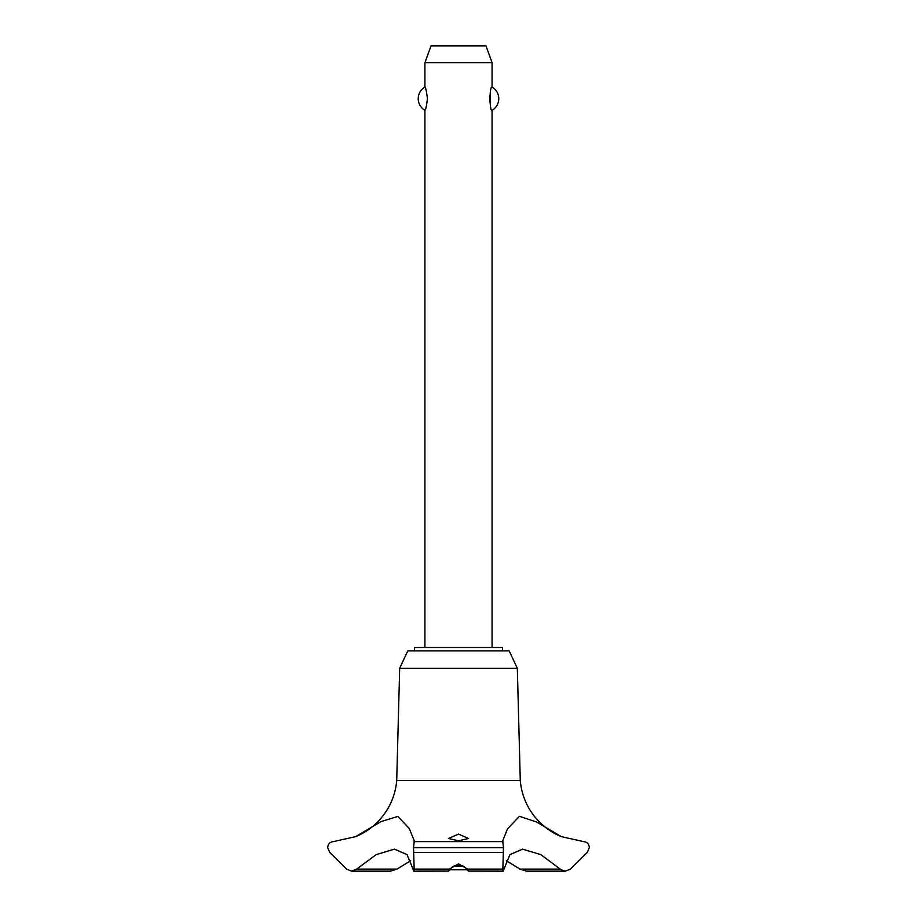 <?xml version="1.0" encoding="UTF-8"?>
<svg xmlns="http://www.w3.org/2000/svg" width="917" height="917" viewBox="0 0 917 917"><rect width="100%" height="100%" fill="white"/><g stroke="black" fill="none" stroke-linecap="round" stroke-linejoin="round"><path stroke-width="1.38" d="M502.482 650.887L502.482 647.528L414.518 647.528L414.518 650.887M351.589 871.15L390.493 871.15L397.027 869.098L356.679 869.098L351.589 871.15L346.58 869.098L329.742 852.42L327.644 847.583C328.068 843.915 330.005 841.921 333.433 841.6L355.681 836.625L381.048 821.575L397.886 816.439L409.314 828.544L414.312 840.878L413.544 847.709L503.456 847.709L502.688 840.878L507.525 828.819L519.446 816.325L536.479 821.93L561.319 836.625A66.654 66.654 0 0 1 520.283 780.493L517.326 668.31L509.199 650.887L407.801 650.887L399.674 668.31L396.717 780.493A66.654 66.654 0 0 1 356.736 836.189M397.027 869.098L410.678 860.685M561.319 836.625L583.567 841.6C586.995 841.921 588.932 843.915 589.356 847.583L587.258 852.42L570.42 869.098L565.411 871.15L561.319 869.889L540.801 854.61L522.587 849.153L509.944 854.61L503.983 869.098C503.433 871.826 503.055 871.826 502.848 869.098L503.456 847.709M413.544 847.583L503.456 847.583M458.5 863.86L467.636 869.098C469.103 871.792 468.77 871.792 466.638 869.098C464.965 866.645 462.248 865.293 458.5 865.018C454.752 865.293 452.035 866.645 450.362 869.098C448.23 871.792 447.897 871.792 449.364 869.098L458.5 863.86M458.5 840.786L448.424 838.493L458.5 834.092L468.576 838.493L458.5 840.786M413.727 871.15L448.424 871.081M450.362 869.098C448.23 871.792 447.897 871.792 449.364 869.098L414.152 869.098C413.945 871.826 413.567 871.826 413.017 869.098L407.056 854.61L394.413 849.153L376.199 854.61L356.679 869.098M492.074 647.528L492.074 110.315C489.391 111.645 489.391 85.728 492.074 87.058L492.074 62.643L424.926 62.643L424.926 87.058C425.694 87.505 426.543 91.379 427.437 98.681C426.543 105.994 425.694 109.868 424.926 110.315L424.926 647.528M489.758 95.368L489.758 102.005M424.926 62.643L431.036 45.85L485.964 45.85L492.074 62.643M492.074 87.058A13.434 13.434 0 0 1 492.074 110.315M424.926 110.315A13.434 13.434 0 0 1 424.926 87.058M453.273 866.45L463.727 866.45M467.177 869.809L449.823 869.809M468.576 871.081L503.273 871.15M503.983 869.098C503.433 871.826 503.055 871.826 502.848 869.098L467.636 869.098C469.103 871.792 468.77 871.792 466.638 869.098M413.544 847.709L414.152 869.098C413.945 871.826 413.567 871.826 413.017 869.098M560.321 869.098L519.973 869.098L526.507 871.15L565.411 871.15M506.322 860.685L519.973 869.098M414.071 841.6L502.929 841.6M356.575 836.247L363.487 832.796C371.545 828.143 378.354 822.079 383.902 814.605C391.341 804.427 395.617 793.056 396.717 780.493L520.283 780.493M399.674 668.31L517.326 668.31M413.773 852.42L503.227 852.42"/></g></svg>
